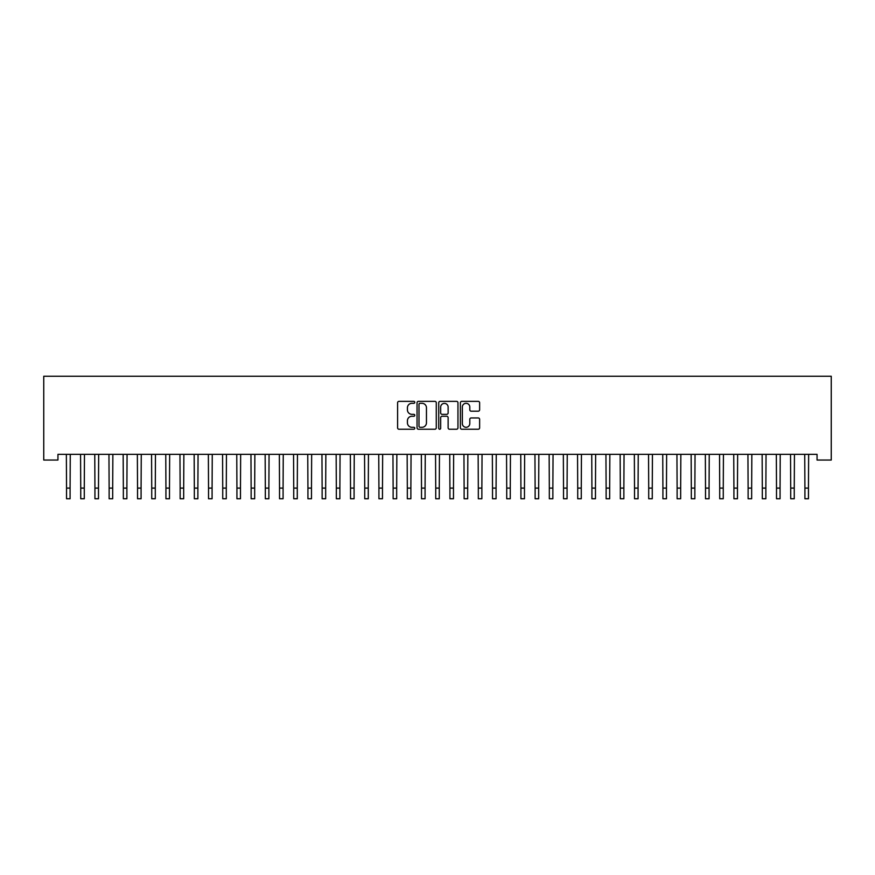 <?xml version="1.0" encoding="UTF-8"?>
<svg xmlns="http://www.w3.org/2000/svg" width="875" height="875" viewBox="0 0 875 875"><rect width="100%" height="100%" fill="white"/><g stroke="black" fill="none" stroke-linecap="round" stroke-linejoin="round"><path stroke-width="1.31" d="M414.783 402.336A0.973 0.973 0 0 0 413.809 401.362L399 401.362A1.389 1.389 0 0 0 397.6 402.752L397.6 427.842A1.389 1.389 0 0 0 399 429.242L413.809 429.242A0.973 0.973 0 0 0 414.783 428.258A0.973 0.973 0 0 0 413.809 427.284L411.884 427.284A4.463 4.463 0 0 1 407.433 422.822L407.433 420.733A4.463 4.463 0 0 1 411.884 416.27L413.809 416.27A0.973 0.973 0 0 0 414.783 415.297A0.973 0.973 0 0 0 413.809 414.323L411.884 414.323A4.463 4.463 0 0 1 407.433 409.861L407.433 407.772A4.463 4.463 0 0 1 411.884 403.309L413.809 403.309A0.973 0.973 0 0 0 414.783 402.336M478.231 411.184A1.389 1.389 0 0 0 479.631 409.795L479.631 402.752A1.389 1.389 0 0 0 478.231 401.362L461.781 401.362A1.389 1.389 0 0 0 460.392 402.752L460.392 427.842A1.389 1.389 0 0 0 461.781 429.242L478.231 429.242A1.389 1.389 0 0 0 479.631 427.842L479.631 419.344A1.389 1.389 0 0 0 478.231 417.944L471.198 417.944A1.389 1.389 0 0 0 469.798 419.344L469.798 423.555A3.73 3.73 0 0 1 466.069 427.284A3.73 3.73 0 0 1 462.339 423.555L462.339 407.039A3.73 3.73 0 0 1 466.069 403.309A3.73 3.73 0 0 1 469.798 407.039L469.798 409.795A1.389 1.389 0 0 0 471.198 411.184L478.231 411.184M817.053 454.344L57.947 454.344L57.947 460.031L43.75 460.031L43.75 376.25L831.25 376.25L831.25 460.031L817.053 460.031L817.053 454.344M436.275 402.752A1.389 1.389 0 0 0 434.886 401.362L418.436 401.362A1.389 1.389 0 0 0 417.047 402.752L417.047 427.842A1.389 1.389 0 0 0 418.436 429.242L434.886 429.242A1.389 1.389 0 0 0 436.275 427.842L436.275 402.752M440.114 401.362L456.564 401.362A1.389 1.389 0 0 1 457.953 402.752L457.953 427.842A1.389 1.389 0 0 1 456.564 429.242L449.52 429.242A1.389 1.389 0 0 1 448.131 427.842L448.131 417.67A1.389 1.389 0 0 0 446.731 416.27L442.061 416.27A1.389 1.389 0 0 0 440.672 417.67L440.672 428.258A0.973 0.973 0 0 1 439.698 429.242A0.973 0.973 0 0 1 438.725 428.258L438.725 402.752A1.389 1.389 0 0 1 440.114 401.362M419.978 403.309A0.973 0.973 0 0 0 418.994 404.294L418.994 426.311A0.973 0.973 0 0 0 419.978 427.284L421.991 427.284A4.463 4.463 0 0 0 426.453 422.822L426.453 407.772A4.463 4.463 0 0 0 421.991 403.309L419.978 403.309M448.131 407.116A3.73 3.73 0 0 0 444.402 403.386A3.73 3.73 0 0 0 440.672 407.116L440.672 412.934A1.389 1.389 0 0 0 442.061 414.323L446.731 414.323A1.389 1.389 0 0 0 448.131 412.934L448.131 407.116M66.358 454.344L66.544 488.097L70.087 488.097L70.273 454.344M66.544 488.097L66.544 498.75L70.087 498.75L70.087 488.097M80.555 454.344L80.741 488.097L84.284 488.097L84.47 454.344M80.741 488.097L80.741 498.75L84.284 498.75L84.284 488.097M94.763 454.344L94.938 488.097L98.492 488.097L98.667 454.344M94.938 488.097L94.938 498.75L98.492 498.75L98.492 488.097M108.959 454.344L109.134 488.097L112.689 488.097L112.864 454.344M109.134 488.097L109.134 498.75L112.689 498.75L112.689 488.097M123.156 454.344L123.342 488.097L126.886 488.097L127.072 454.344M123.342 488.097L123.342 498.75L126.886 498.75L126.886 488.097M137.353 454.344L137.539 488.097L141.083 488.097L141.269 454.344M137.539 488.097L137.539 498.75L141.083 498.75L141.083 488.097M151.561 454.344L151.736 488.097L155.291 488.097L155.466 454.344M151.736 488.097L151.736 498.75L155.291 498.75L155.291 488.097M165.758 454.344L165.933 488.097L169.488 488.097L169.662 454.344M165.933 488.097L165.933 498.75L169.488 498.75L169.488 488.097M179.955 454.344L180.141 488.097L183.684 488.097L183.87 454.344M180.141 488.097L180.141 498.75L183.684 498.75L183.684 488.097M194.152 454.344L194.338 488.097L197.881 488.097L198.067 454.344M194.338 488.097L194.338 498.75L197.881 498.75L197.881 488.097M208.359 454.344L208.534 488.097L212.089 488.097L212.264 454.344M208.534 488.097L208.534 498.75L212.089 498.75L212.089 488.097M222.556 454.344L222.731 488.097L226.286 488.097L226.461 454.344M222.731 488.097L222.731 498.75L226.286 498.75L226.286 488.097M236.753 454.344L236.928 488.097L240.483 488.097L240.658 454.344M236.928 488.097L236.928 498.75L240.483 498.75L240.483 488.097M250.95 454.344L251.136 488.097L254.68 488.097L254.866 454.344M251.136 488.097L251.136 498.75L254.68 498.75L254.68 488.097M265.147 454.344L265.333 488.097L268.877 488.097L269.062 454.344M265.333 488.097L265.333 498.75L268.877 498.75L268.877 488.097M279.355 454.344L279.53 488.097L283.084 488.097L283.259 454.344M279.53 488.097L279.53 498.75L283.084 498.75L283.084 488.097M293.552 454.344L293.727 488.097L297.281 488.097L297.456 454.344M293.727 488.097L293.727 498.75L297.281 498.75L297.281 488.097M307.748 454.344L307.934 488.097L311.478 488.097L311.664 454.344M307.934 488.097L307.934 498.75L311.478 498.75L311.478 488.097M321.945 454.344L322.131 488.097L325.675 488.097L325.861 454.344M322.131 488.097L322.131 498.75L325.675 498.75L325.675 488.097M336.153 454.344L336.328 488.097L339.883 488.097L340.058 454.344M336.328 488.097L336.328 498.75L339.883 498.75L339.883 488.097M350.35 454.344L350.525 488.097L354.08 488.097L354.255 454.344M350.525 488.097L350.525 498.75L354.08 498.75L354.08 488.097M364.547 454.344L364.733 488.097L368.277 488.097L368.462 454.344M364.733 488.097L364.733 498.75L368.277 498.75L368.277 488.097M378.744 454.344L378.93 488.097L382.473 488.097L382.659 454.344M378.93 488.097L378.93 498.75L382.473 498.75L382.473 488.097M392.952 454.344L393.127 488.097L396.681 488.097L396.856 454.344M393.127 488.097L393.127 498.75L396.681 498.75L396.681 488.097M407.148 454.344L407.323 488.097L410.878 488.097L411.053 454.344M407.323 488.097L407.323 498.75L410.878 498.75L410.878 488.097M421.345 454.344L421.52 488.097L425.075 488.097L425.261 454.344M421.52 488.097L421.52 498.75L425.075 498.75L425.075 488.097M435.542 454.344L435.728 488.097L439.272 488.097L439.458 454.344M435.728 488.097L435.728 498.75L439.272 498.75L439.272 488.097M449.739 454.344L449.925 488.097L453.48 488.097L453.655 454.344M449.925 488.097L449.925 498.75L453.48 498.75L453.48 488.097M463.947 454.344L464.122 488.097L467.677 488.097L467.852 454.344M464.122 488.097L464.122 498.75L467.677 498.75L467.677 488.097M478.144 454.344L478.319 488.097L481.873 488.097L482.048 454.344M478.319 488.097L478.319 498.75L481.873 498.75L481.873 488.097M492.341 454.344L492.527 488.097L496.07 488.097L496.256 454.344M492.527 488.097L492.527 498.75L496.07 498.75L496.07 488.097M506.538 454.344L506.723 488.097L510.267 488.097L510.453 454.344M506.723 488.097L506.723 498.75L510.267 498.75L510.267 488.097M520.745 454.344L520.92 488.097L524.475 488.097L524.65 454.344M520.92 488.097L520.92 498.75L524.475 498.75L524.475 488.097M534.942 454.344L535.117 488.097L538.672 488.097L538.847 454.344M535.117 488.097L535.117 498.75L538.672 498.75L538.672 488.097M549.139 454.344L549.325 488.097L552.869 488.097L553.055 454.344M549.325 488.097L549.325 498.75L552.869 498.75L552.869 488.097M563.336 454.344L563.522 488.097L567.066 488.097L567.252 454.344M563.522 488.097L563.522 498.75L567.066 498.75L567.066 488.097M577.544 454.344L577.719 488.097L581.273 488.097L581.448 454.344M577.719 488.097L577.719 498.75L581.273 498.75L581.273 488.097M591.741 454.344L591.916 488.097L595.47 488.097L595.645 454.344M591.916 488.097L591.916 498.75L595.47 498.75L595.47 488.097M605.938 454.344L606.123 488.097L609.667 488.097L609.853 454.344M606.123 488.097L606.123 498.75L609.667 498.75L609.667 488.097M620.134 454.344L620.32 488.097L623.864 488.097L624.05 454.344M620.32 488.097L620.32 498.75L623.864 498.75L623.864 488.097M634.342 454.344L634.517 488.097L638.072 488.097L638.247 454.344M634.517 488.097L634.517 498.75L638.072 498.75L638.072 488.097M648.539 454.344L648.714 488.097L652.269 488.097L652.444 454.344M648.714 488.097L648.714 498.75L652.269 498.75L652.269 488.097M662.736 454.344L662.911 488.097L666.466 488.097L666.641 454.344M662.911 488.097L662.911 498.75L666.466 498.75L666.466 488.097M676.933 454.344L677.119 488.097L680.663 488.097L680.848 454.344M677.119 488.097L677.119 498.75L680.663 498.75L680.663 488.097M691.13 454.344L691.316 488.097L694.859 488.097L695.045 454.344M691.316 488.097L691.316 498.75L694.859 498.75L694.859 488.097M705.337 454.344L705.512 488.097L709.067 488.097L709.242 454.344M705.512 488.097L705.512 498.75L709.067 498.75L709.067 488.097M719.534 454.344L719.709 488.097L723.264 488.097L723.439 454.344M719.709 488.097L719.709 498.75L723.264 498.75L723.264 488.097M733.731 454.344L733.917 488.097L737.461 488.097L737.647 454.344M733.917 488.097L733.917 498.75L737.461 498.75L737.461 488.097M747.928 454.344L748.114 488.097L751.658 488.097L751.844 454.344M748.114 488.097L748.114 498.75L751.658 498.75L751.658 488.097M762.136 454.344L762.311 488.097L765.866 488.097L766.041 454.344M762.311 488.097L762.311 498.75L765.866 498.75L765.866 488.097M776.333 454.344L776.508 488.097L780.062 488.097L780.238 454.344M776.508 488.097L776.508 498.75L780.062 498.75L780.062 488.097M790.53 454.344L790.716 488.097L794.259 488.097L794.445 454.344M790.716 488.097L790.716 498.75L794.259 498.75L794.259 488.097M804.727 454.344L804.912 488.097L808.456 488.097L808.642 454.344M804.912 488.097L804.912 498.75L808.456 498.75L808.456 488.097M66.544 498.75L70.087 498.75M80.741 498.75L84.284 498.75M94.938 498.75L98.492 498.75M109.134 498.75L112.689 498.75M123.342 498.75L126.886 498.75M137.539 498.75L141.083 498.75M151.736 498.75L155.291 498.75M165.933 498.75L169.488 498.75M180.141 498.75L183.684 498.75M194.338 498.75L197.881 498.75M208.534 498.75L212.089 498.75M222.731 498.75L226.286 498.75M236.928 498.75L240.483 498.75M251.136 498.75L254.68 498.75M265.333 498.75L268.877 498.75M279.53 498.75L283.084 498.75M293.727 498.75L297.281 498.75M307.934 498.75L311.478 498.75M322.131 498.75L325.675 498.75M336.328 498.75L339.883 498.75M350.525 498.75L354.08 498.75M364.733 498.75L368.277 498.75M378.93 498.75L382.473 498.75M393.127 498.75L396.681 498.75M407.323 498.75L410.878 498.75M421.52 498.75L425.075 498.75M435.728 498.75L439.272 498.75M449.925 498.75L453.48 498.75M464.122 498.75L467.677 498.75M478.319 498.75L481.873 498.75M492.527 498.75L496.07 498.75M506.723 498.75L510.267 498.75M520.92 498.75L524.475 498.75M535.117 498.75L538.672 498.75M549.325 498.75L552.869 498.75M563.522 498.75L567.066 498.75M577.719 498.75L581.273 498.75M591.916 498.75L595.47 498.75M606.123 498.75L609.667 498.75M620.32 498.75L623.864 498.75M634.517 498.75L638.072 498.75M648.714 498.75L652.269 498.75M662.911 498.75L666.466 498.75M677.119 498.75L680.663 498.75M691.316 498.75L694.859 498.75M705.512 498.75L709.067 498.75M719.709 498.75L723.264 498.75M733.917 498.75L737.461 498.75M748.114 498.75L751.658 498.75M762.311 498.75L765.866 498.75M776.508 498.75L780.062 498.75M790.716 498.75L794.259 498.75M804.912 498.75L808.456 498.75"/></g></svg>
